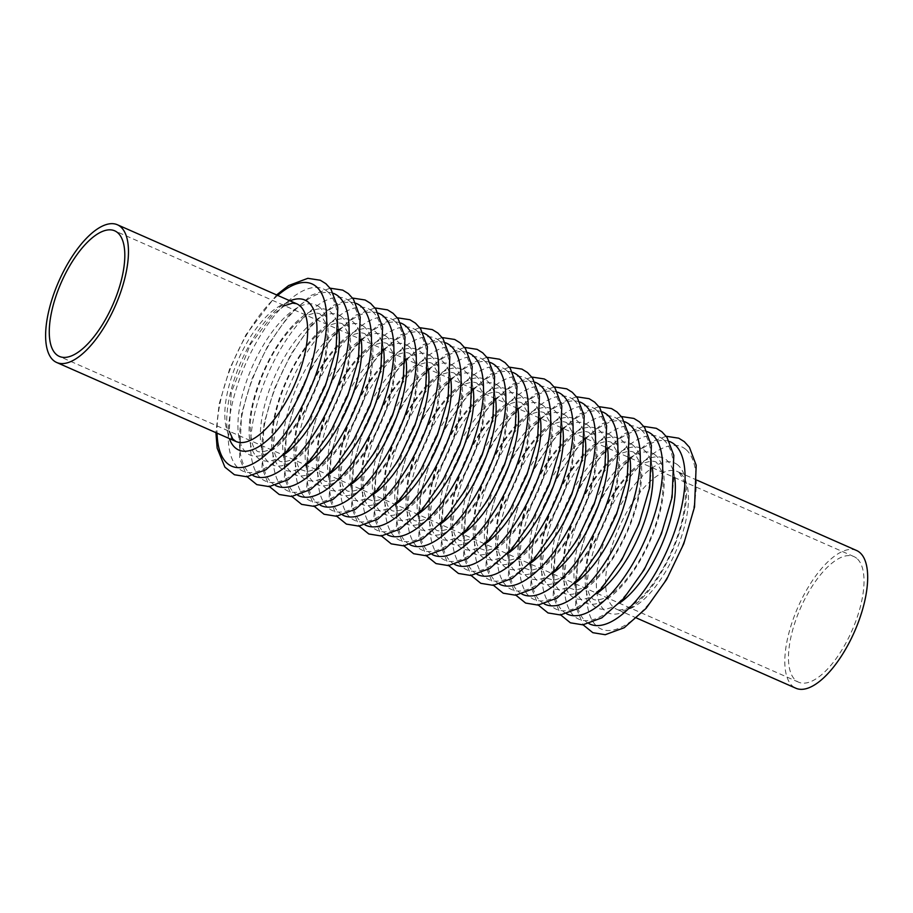 <?xml version="1.0" encoding="UTF-8"?>
<svg xmlns="http://www.w3.org/2000/svg" width="913" height="913" viewBox="0 0 913 913"><rect width="100%" height="100%" fill="white"/><g stroke="black" fill="none" stroke-linecap="round" stroke-linejoin="round"><path stroke-width="0.68" stroke-dasharray="4.57 3.42" d="M856.691 558.311A68.612 28.086 -66.2 0 0 853.917 556.588A68.612 28.086 -66.2 0 0 800.541 608.047A68.612 28.086 -66.2 0 0 798.578 682.171A68.612 28.086 -66.2 0 0 850.311 634.307A68.612 28.086 -66.2 0 0 856.691 558.311M856.588 550.505A75.254 30.802 -66.2 0 0 798.053 606.951A75.254 30.802 -66.2 0 0 795.896 688.242M680.436 473.425A75.254 30.802 -66.2 0 0 677.389 471.542A75.254 30.802 -66.2 0 0 618.854 527.988A75.254 30.802 -66.2 0 0 616.697 609.268A75.254 30.802 -66.2 0 0 673.44 556.782A75.254 30.802 -66.2 0 0 680.436 473.425M677.811 464.991A81.965 33.553 -66.2 0 0 600.149 555.287A81.965 33.553 -66.2 0 0 646.37 593.53A81.965 33.553 -66.2 0 0 677.811 464.991M685.64 449.287A99.608 40.777 -66.2 0 0 591.259 559.018A99.608 40.777 -66.2 0 0 647.431 605.502A99.608 40.777 -66.2 0 0 685.64 449.287M669.412 441.458A99.608 40.777 -66.2 0 0 592.936 516.564A99.608 40.777 -66.2 0 0 589.102 623.682M674.718 477.67A81.965 33.553 -66.2 0 0 666.616 460.061A81.965 33.553 -66.2 0 0 592.765 537.095A81.965 33.553 -66.2 0 0 619.413 603.162M655.408 455.119A81.965 33.553 -66.2 0 0 577.746 545.415A81.965 33.553 -66.2 0 0 623.978 583.658A81.965 33.553 -66.2 0 0 655.408 455.119M663.237 439.427A99.608 40.777 -66.2 0 0 568.856 549.158A99.608 40.777 -66.2 0 0 625.04 595.63A99.608 40.777 -66.2 0 0 663.237 439.427M647.009 431.587A99.608 40.777 -66.2 0 0 570.534 506.692A99.608 40.777 -66.2 0 0 566.699 613.81M652.316 467.798A81.965 33.553 -66.2 0 0 644.213 450.189A81.965 33.553 -66.2 0 0 570.363 527.223A81.965 33.553 -66.2 0 0 597.011 593.29M633.017 445.247A81.965 33.553 -66.2 0 0 555.344 535.543A81.965 33.553 -66.2 0 0 601.576 573.786A81.965 33.553 -66.2 0 0 633.017 445.247M640.846 429.555A99.608 40.777 -66.2 0 0 546.453 539.286A99.608 40.777 -66.2 0 0 602.637 585.758A99.608 40.777 -66.2 0 0 640.846 429.555M624.606 421.715A99.608 40.777 -66.2 0 0 548.131 496.82A99.608 40.777 -66.2 0 0 544.308 603.938M629.913 457.927A81.965 33.553 -66.2 0 0 621.81 440.317A81.965 33.553 -66.2 0 0 547.96 517.351A81.965 33.553 -66.2 0 0 574.608 583.418M610.614 435.375A81.965 33.553 -66.2 0 0 532.941 525.671A81.965 33.553 -66.2 0 0 579.173 563.914A81.965 33.553 -66.2 0 0 610.614 435.375M618.443 419.683A99.608 40.777 -66.2 0 0 524.051 529.414A99.608 40.777 -66.2 0 0 580.234 575.886A99.608 40.777 -66.2 0 0 618.443 419.683M602.215 411.843A99.608 40.777 -66.2 0 0 525.728 486.949A99.608 40.777 -66.2 0 0 521.905 594.066M607.51 448.055A81.965 33.553 -66.2 0 0 599.419 430.445A81.965 33.553 -66.2 0 0 525.557 507.48A81.965 33.553 -66.2 0 0 552.217 573.547M588.212 425.504A81.965 33.553 -66.2 0 0 510.55 515.799A81.965 33.553 -66.2 0 0 556.77 554.043A81.965 33.553 -66.2 0 0 588.212 425.504M596.041 409.811A99.608 40.777 -66.2 0 0 501.659 519.543A99.608 40.777 -66.2 0 0 557.832 566.014A99.608 40.777 -66.2 0 0 596.041 409.811M579.812 401.971A99.608 40.777 -66.2 0 0 503.337 477.077A99.608 40.777 -66.2 0 0 499.502 584.194M585.119 438.183A81.965 33.553 -66.2 0 0 577.016 420.573A81.965 33.553 -66.2 0 0 503.166 497.608A81.965 33.553 -66.2 0 0 529.814 563.675M565.809 415.632A81.965 33.553 -66.2 0 0 488.147 505.928A81.965 33.553 -66.2 0 0 534.379 544.171A81.965 33.553 -66.2 0 0 565.809 415.632M573.638 399.94A99.608 40.777 -66.2 0 0 479.257 509.671A99.608 40.777 -66.2 0 0 535.429 556.143A99.608 40.777 -66.2 0 0 573.638 399.94M557.409 392.099A99.608 40.777 -66.2 0 0 480.934 467.205A99.608 40.777 -66.2 0 0 477.1 574.323M562.716 428.311A81.965 33.553 -66.2 0 0 554.613 410.702A81.965 33.553 -66.2 0 0 480.763 487.736A81.965 33.553 -66.2 0 0 507.411 553.803M543.418 405.76A81.965 33.553 -66.2 0 0 465.744 496.067A81.965 33.553 -66.2 0 0 511.976 534.31A81.965 33.553 -66.2 0 0 543.418 405.76M551.235 390.068A99.608 40.777 -66.2 0 0 456.854 499.799A99.608 40.777 -66.2 0 0 513.038 546.271A99.608 40.777 -66.2 0 0 551.235 390.068M535.007 382.227A99.608 40.777 -66.2 0 0 458.531 457.333A99.608 40.777 -66.2 0 0 454.708 564.451M540.313 418.439A81.965 33.553 -66.2 0 0 532.211 400.83A81.965 33.553 -66.2 0 0 458.36 477.864A81.965 33.553 -66.2 0 0 485.008 543.931M521.015 395.888A81.965 33.553 -66.2 0 0 443.341 486.195A81.965 33.553 -66.2 0 0 489.573 524.439A81.965 33.553 -66.2 0 0 521.015 395.888M528.844 380.196A99.608 40.777 -66.2 0 0 434.451 489.927A99.608 40.777 -66.2 0 0 490.635 536.399A99.608 40.777 -66.2 0 0 528.844 380.196M512.604 372.356A99.608 40.777 -66.2 0 0 436.129 447.461A99.608 40.777 -66.2 0 0 432.306 554.579M517.911 408.568A81.965 33.553 -66.2 0 0 509.808 390.958A81.965 33.553 -66.2 0 0 435.958 467.992A81.965 33.553 -66.2 0 0 462.617 534.059M498.612 386.016A81.965 33.553 -66.2 0 0 420.939 476.324A81.965 33.553 -66.2 0 0 467.171 514.567A81.965 33.553 -66.2 0 0 498.612 386.016M506.441 370.324A99.608 40.777 -66.2 0 0 412.06 480.055A99.608 40.777 -66.2 0 0 468.232 526.527A99.608 40.777 -66.2 0 0 506.441 370.324M490.213 362.484A99.608 40.777 -66.2 0 0 413.737 437.589A99.608 40.777 -66.2 0 0 409.903 544.707M495.519 398.696A81.965 33.553 -66.2 0 0 487.416 381.086A81.965 33.553 -66.2 0 0 413.555 458.121A81.965 33.553 -66.2 0 0 440.214 524.188M476.209 376.156A81.965 33.553 -66.2 0 0 398.547 466.452A81.965 33.553 -66.2 0 0 444.768 504.695A81.965 33.553 -66.2 0 0 476.209 376.156M484.038 360.452A99.608 40.777 -66.2 0 0 389.657 470.184A99.608 40.777 -66.2 0 0 445.829 516.655A99.608 40.777 -66.2 0 0 484.038 360.452M467.81 352.612A99.608 40.777 -66.2 0 0 391.335 427.718A99.608 40.777 -66.2 0 0 387.5 534.835M473.117 388.824A81.965 33.553 -66.2 0 0 465.014 371.214A81.965 33.553 -66.2 0 0 391.163 448.249A81.965 33.553 -66.2 0 0 417.812 514.316M453.818 366.284A81.965 33.553 -66.2 0 0 376.145 456.58A81.965 33.553 -66.2 0 0 422.377 494.823A81.965 33.553 -66.2 0 0 453.818 366.284M461.636 350.581A99.608 40.777 -66.2 0 0 367.254 460.312A99.608 40.777 -66.2 0 0 423.438 506.783A99.608 40.777 -66.2 0 0 461.636 350.581M445.407 342.74A99.608 40.777 -66.2 0 0 368.932 417.846A99.608 40.777 -66.2 0 0 365.109 524.964M450.714 378.952A81.965 33.553 -66.2 0 0 442.611 361.343A81.965 33.553 -66.2 0 0 368.761 438.377A81.965 33.553 -66.2 0 0 395.409 504.444M431.415 356.412A81.965 33.553 -66.2 0 0 353.742 446.708A81.965 33.553 -66.2 0 0 399.974 484.951A81.965 33.553 -66.2 0 0 431.415 356.412M439.244 340.709A99.608 40.777 -66.2 0 0 344.852 450.44A99.608 40.777 -66.2 0 0 401.035 496.912A99.608 40.777 -66.2 0 0 439.244 340.709M423.004 332.868A99.608 40.777 -66.2 0 0 346.529 407.974A99.608 40.777 -66.2 0 0 342.706 515.103M428.311 369.08A81.965 33.553 -66.2 0 0 420.208 351.471A81.965 33.553 -66.2 0 0 346.358 428.505A81.965 33.553 -66.2 0 0 373.018 494.572M409.013 346.541A81.965 33.553 -66.2 0 0 331.339 436.836A81.965 33.553 -66.2 0 0 377.571 475.08A81.965 33.553 -66.2 0 0 409.013 346.541M416.842 330.837A99.608 40.777 -66.2 0 0 322.46 440.568A99.608 40.777 -66.2 0 0 378.633 487.04A99.608 40.777 -66.2 0 0 416.842 330.837M400.613 322.997A99.608 40.777 -66.2 0 0 324.138 398.102A99.608 40.777 -66.2 0 0 320.303 505.231M405.92 359.208A81.965 33.553 -66.2 0 0 397.817 341.599A81.965 33.553 -66.2 0 0 323.955 418.633A81.965 33.553 -66.2 0 0 350.615 484.712M386.61 336.669A81.965 33.553 -66.2 0 0 308.948 426.964A81.965 33.553 -66.2 0 0 355.168 465.208A81.965 33.553 -66.2 0 0 386.61 336.669M394.439 320.965A99.608 40.777 -66.2 0 0 300.057 430.696A99.608 40.777 -66.2 0 0 356.23 477.168A99.608 40.777 -66.2 0 0 394.439 320.965M378.21 313.125A99.608 40.777 -66.2 0 0 301.735 388.23A99.608 40.777 -66.2 0 0 297.9 495.36M383.517 349.337A81.965 33.553 -66.2 0 0 375.414 331.727A81.965 33.553 -66.2 0 0 301.564 408.762A81.965 33.553 -66.2 0 0 328.212 474.84M364.207 326.797A81.965 33.553 -66.2 0 0 286.545 417.093A81.965 33.553 -66.2 0 0 332.777 455.336A81.965 33.553 -66.2 0 0 364.207 326.797M372.036 311.093A99.608 40.777 -66.2 0 0 277.655 420.825A99.608 40.777 -66.2 0 0 333.838 467.296A99.608 40.777 -66.2 0 0 372.036 311.093M355.808 303.253A99.608 40.777 -66.2 0 0 279.332 378.359A99.608 40.777 -66.2 0 0 275.509 485.488M361.114 339.465A81.965 33.553 -66.2 0 0 353.011 321.855A81.965 33.553 -66.2 0 0 279.161 398.89A81.965 33.553 -66.2 0 0 305.809 464.968M341.816 316.925A81.965 33.553 -66.2 0 0 264.142 407.221A81.965 33.553 -66.2 0 0 310.374 445.464A81.965 33.553 -66.2 0 0 341.816 316.925M349.645 301.222A99.608 40.777 -66.2 0 0 255.252 410.953A99.608 40.777 -66.2 0 0 311.436 457.424A99.608 40.777 -66.2 0 0 349.645 301.222M333.405 293.381A99.608 40.777 -66.2 0 0 256.93 368.487A99.608 40.777 -66.2 0 0 253.106 475.616M338.712 329.593A81.965 33.553 -66.2 0 0 330.609 311.984A81.965 33.553 -66.2 0 0 256.758 389.018A81.965 33.553 -66.2 0 0 283.407 455.096M319.413 307.053A81.965 33.553 -66.2 0 0 241.74 397.349A81.965 33.553 -66.2 0 0 287.972 435.592A81.965 33.553 -66.2 0 0 319.413 307.053M327.242 291.35A99.608 40.777 -66.2 0 0 232.861 401.081A99.608 40.777 -66.2 0 0 289.033 447.553A99.608 40.777 -66.2 0 0 327.242 291.35M277.746 295.424A99.608 40.777 -66.2 0 0 217.054 433.161M290.026 300.834A81.965 33.553 -66.2 0 0 241.146 361.537A81.965 33.553 -66.2 0 0 229.334 438.571M296.588 303.721A75.254 30.802 -66.2 0 0 238.031 360.236A75.254 30.802 -66.2 0 0 235.942 441.481M853.917 556.588L114.718 230.829M798.578 682.171L59.368 356.412M697.372 480.341L677.389 471.542L679.135 472.626L683.54 480.055C686.508 489.425 686.017 502.915 682.057 520.501C678.051 537.004 671.66 553.038 662.872 568.605C650.547 589.41 638.621 602.569 627.105 608.081C621.16 610.169 617.702 610.569 616.697 609.268L636.681 618.078M666.193 436.266L647.009 443.501L625.028 463.233L604.452 492.541L588.109 526.687L577.598 561.803L575.555 606.072L583.099 624.812M656.744 462.754C656.139 461.761 654.199 461.202 650.923 461.054L644.589 462.857C636.076 466.771 626.843 475.673 616.891 489.539C599.385 514.076 586.272 551.075 586.249 575.156C586.797 588.451 588.771 596.052 592.149 597.958C593.153 600.571 597.41 600.628 604.92 598.106C613.593 594.021 622.94 584.891 632.971 570.705C645.753 551.76 654.781 531.183 660.042 509.009C663.603 492.358 664.002 479.508 661.24 470.48L656.744 462.754M643.791 426.394L624.606 433.629L602.626 453.362L582.049 482.669L565.706 516.815L555.195 551.931L553.152 596.2L560.696 614.94M634.341 452.882C633.736 451.889 631.796 451.33 628.521 451.182L622.198 452.985C613.684 456.899 604.44 465.801 594.489 479.667C576.982 504.204 563.869 541.204 563.846 565.284C564.394 578.58 566.368 586.18 569.746 588.086L575.841 590.152L582.517 588.234C591.19 584.149 600.537 575.019 610.569 560.833C623.362 541.888 632.378 521.312 637.639 499.137C641.2 482.486 641.599 469.636 638.838 460.609L634.341 452.882M621.388 416.522L602.203 423.758L580.223 443.49L559.646 472.797L543.303 506.943L532.793 542.06L530.75 586.329L538.305 605.068M611.938 443.01C611.333 442.018 609.393 441.458 606.129 441.31L599.795 443.113C591.282 447.028 582.049 455.929 572.086 469.796C554.59 494.332 541.477 531.332 541.443 555.412C542.002 568.708 543.965 576.308 547.344 578.214L553.449 580.28L560.114 578.363C568.788 574.277 578.134 565.147 588.166 550.961C600.959 532.017 609.987 511.44 615.236 489.265C618.797 472.614 619.197 459.764 616.435 450.737L611.938 443.01M598.985 406.65L579.812 413.886L557.832 433.618L537.255 462.925L520.901 497.071L510.39 532.188L508.347 576.457L515.902 595.196M589.536 433.139C588.931 432.157 587.002 431.587 583.727 431.438L577.393 433.241C568.879 437.156 559.646 446.058 549.694 459.935C532.188 484.461 519.075 521.46 519.052 545.54C519.6 558.836 521.563 566.437 524.952 568.343L531.046 570.408L537.723 568.491C546.385 564.405 555.732 555.275 565.763 541.089C578.557 522.145 587.584 501.579 592.834 479.393C596.406 462.743 596.805 449.892 594.032 440.865L589.536 433.139M576.582 396.778L557.409 404.014L535.429 423.746L514.852 453.065L498.509 487.2L487.999 522.316L485.956 566.585L493.499 585.324M567.133 423.267C566.539 422.285 564.599 421.715 561.324 421.566L554.99 423.37C546.476 427.284 537.243 436.186 527.292 450.063C509.785 474.589 496.672 511.588 496.649 535.669C497.197 548.964 499.16 556.565 502.549 558.471C503.554 561.084 507.811 561.141 515.32 558.619C523.994 554.533 533.34 545.403 543.372 531.218C556.154 512.273 565.181 491.708 570.431 469.522C574.003 452.871 574.403 440.032 571.641 430.993L567.133 423.267M554.191 386.907L535.007 394.142L513.026 413.886L492.449 443.193L476.107 477.328L465.596 512.444L463.553 556.713L471.097 575.452M544.741 413.395C544.137 412.414 542.196 411.843 538.921 411.706L532.599 413.498C524.085 417.424 514.841 426.314 504.889 440.192C487.382 464.717 474.269 501.716 474.246 525.797C474.794 539.092 476.769 546.693 480.147 548.599L486.241 550.665L492.917 548.747C501.591 544.662 510.938 535.532 520.969 521.346C533.763 502.401 542.779 481.836 548.04 459.65C551.6 442.999 552 430.16 549.238 421.121L544.741 413.395M531.788 377.035L512.604 384.27L490.623 404.014L470.047 433.321L453.704 467.456L443.193 502.572L441.15 546.841L448.694 565.581M522.339 403.535C521.734 402.542 519.794 401.971 516.53 401.834L510.196 403.626C501.682 407.552 492.449 416.442 482.486 430.32C464.979 454.845 451.878 491.845 451.844 515.925C452.403 529.22 454.366 536.821 457.744 538.727C458.76 541.341 463.017 541.398 470.515 538.875C479.188 534.79 488.535 525.66 498.566 511.474C511.36 492.529 520.376 471.964 525.637 449.778C529.198 433.127 529.597 420.288 526.835 411.249L522.339 403.535M509.386 367.163L490.213 374.398L468.232 394.142L447.655 423.449L431.301 457.584L420.79 492.7L418.747 536.97L426.303 555.709M499.936 393.663C499.331 392.67 497.402 392.099 494.127 391.962L487.793 393.754C479.279 397.68 470.047 406.57 460.095 420.448C442.588 444.973 429.475 481.973 429.452 506.053C430 519.349 431.963 526.949 435.341 528.855C436.357 531.48 440.614 531.526 448.123 529.004C456.785 524.918 466.132 515.788 476.164 501.602C488.957 482.657 497.984 462.092 503.234 439.906C506.806 423.255 507.206 410.416 504.433 401.378L499.936 393.663M486.983 357.291L467.81 364.527L445.829 384.27L425.253 413.578L408.898 447.712L398.399 482.829L396.356 527.098L403.9 545.837M477.533 383.791C476.94 382.798 475 382.227 471.724 382.091L465.39 383.882C456.877 387.808 447.644 396.699 437.692 410.576C420.185 435.102 407.072 472.101 407.05 496.181C407.597 509.477 409.56 517.078 412.95 518.983C413.954 521.608 418.211 521.654 425.72 519.143C434.383 515.046 443.741 505.916 453.761 491.73C466.554 472.786 475.582 452.22 480.831 430.034C484.404 413.384 484.803 400.545 482.03 391.506L477.533 383.791M464.591 347.419L445.407 354.655L423.427 374.398L402.85 403.706L386.507 437.852L375.996 472.957L373.953 517.226L381.497 535.965M455.142 373.919C454.537 372.926 452.597 372.356 449.322 372.219L442.999 374.01C434.474 377.936 425.241 386.827 415.289 400.704C397.783 425.23 384.67 462.229 384.647 486.309C385.195 499.605 387.169 507.206 390.547 509.112C391.551 511.737 395.82 511.782 403.318 509.271C411.991 505.174 421.338 496.044 431.37 481.859C444.163 462.914 453.179 442.349 458.44 420.163C462.001 403.512 462.4 390.673 459.638 381.634L455.142 373.919M442.189 337.548L423.004 344.783L401.024 364.527L380.447 393.834L364.104 427.98L353.593 463.085L351.551 507.354L359.094 526.093M432.739 364.047C432.134 363.054 430.194 362.484 426.919 362.347L420.596 364.139C412.083 368.065 402.85 376.955 392.887 390.832C375.38 415.358 362.278 452.357 362.244 476.438C362.803 489.733 364.766 497.334 368.144 499.24L374.239 501.305L380.915 499.4C389.589 495.303 398.935 486.173 408.967 471.987C421.76 453.042 430.776 432.477 436.037 410.291C439.598 393.64 439.998 380.801 437.236 371.762L432.739 364.047M419.786 327.676L400.613 334.911L378.621 354.655L358.044 383.962L341.702 418.108L331.191 453.213L329.148 497.482L336.703 516.222M410.336 354.176C409.732 353.183 407.791 352.612 404.527 352.475L398.194 354.278C389.68 358.193 380.447 367.083 370.495 380.961C352.989 405.498 339.876 442.497 339.841 466.566C340.401 479.861 342.364 487.462 345.742 489.368C346.757 491.993 351.014 492.039 358.524 489.528C367.186 485.431 376.533 476.301 386.564 462.115C399.358 443.17 408.385 422.605 413.635 400.419C417.207 383.768 417.606 370.929 414.833 361.89L410.336 354.176M397.383 317.804L378.21 325.039L356.23 344.783L335.653 374.09L319.299 408.237L308.799 443.353L306.745 487.61L314.3 506.35M387.934 344.304C387.34 343.311 385.4 342.74 382.125 342.603L375.791 344.406C367.277 348.321 358.044 357.211 348.093 371.089C330.586 395.626 317.473 432.625 317.45 456.694C317.998 469.99 319.961 477.59 323.35 479.508C324.355 482.121 328.612 482.167 336.121 479.656C344.783 475.57 354.141 466.429 364.161 452.255C376.955 433.298 385.982 412.733 391.232 390.547C394.804 373.896 395.203 361.057 392.43 352.019L387.934 344.304M374.992 307.932L355.808 315.168L333.827 334.911L313.25 364.219L296.908 398.365L286.397 433.481L284.354 477.739L291.898 496.478M365.542 334.432C364.938 333.439 362.997 332.868 359.722 332.731L353.388 334.535C344.874 338.449 335.642 347.339 325.69 361.217C308.183 385.754 295.07 422.753 295.047 446.822C295.595 460.118 297.57 467.718 300.948 469.636L307.042 471.69L313.718 469.784C322.392 465.698 331.739 456.557 341.77 442.383C354.552 423.427 363.579 402.861 368.841 380.675C372.401 364.025 372.801 351.185 370.039 342.147L365.542 334.432M352.589 298.06L333.405 305.296L311.424 325.039L290.848 354.347L274.505 388.493L263.994 423.609L261.951 467.867L269.495 486.606M343.14 324.56C342.535 323.567 340.595 322.997 337.319 322.86L330.997 324.663C322.483 328.577 313.25 337.468 303.287 351.345C285.78 375.882 272.667 412.881 272.645 436.95C273.204 450.246 275.167 457.847 278.545 459.764C279.561 462.377 283.817 462.423 291.315 459.912C299.989 455.827 309.336 446.685 319.367 432.511C332.161 413.555 341.177 392.989 346.438 370.804C349.999 354.153 350.398 341.314 347.636 332.275L343.14 324.56M330.186 288.188L311.002 295.424L289.022 315.168L268.445 344.475L252.102 378.621L241.591 413.737L239.548 457.995L247.103 476.734M320.737 314.688C320.132 313.695 318.192 313.125 314.928 312.988L308.594 314.791C300.08 318.705 290.848 327.596 280.896 341.473C263.389 366.01 250.276 403.01 250.242 427.079C250.801 440.374 252.764 447.975 256.142 449.892C257.158 452.506 261.415 452.551 268.924 450.041C277.586 445.955 286.933 436.813 296.965 422.639C309.758 403.683 318.785 383.118 324.035 360.932C327.607 344.281 328.007 331.442 325.233 322.403L320.737 314.688M276.616 294.922L246.054 334.603L229.699 368.749L219.2 403.866L215.913 432.659M284.605 305.707L273.329 314.095L250.413 344.395L231.229 392.499L229.266 431.278"/><path stroke-width="1.37" d="M120.436 226.652A75.254 30.802 -66.2 0 0 117.389 224.758A75.254 30.802 -66.2 0 0 58.854 281.204A75.254 30.802 -66.2 0 0 56.697 362.495A75.254 30.802 -66.2 0 0 113.429 309.998A75.254 30.802 -66.2 0 0 120.436 226.652M117.492 232.553A68.612 28.086 -66.2 0 0 114.718 230.829A68.612 28.086 -66.2 0 0 61.342 282.3A68.612 28.086 -66.2 0 0 59.368 356.412A68.612 28.086 -66.2 0 0 111.101 308.548A68.612 28.086 -66.2 0 0 117.492 232.553M636.681 618.078L795.896 688.242A75.254 30.802 -66.2 0 0 852.639 635.756A75.254 30.802 -66.2 0 0 859.635 552.399A75.254 30.802 -66.2 0 0 856.588 550.505L697.372 480.341M589.102 623.682A99.608 40.777 -66.2 0 0 664.607 555.869A99.608 40.777 -66.2 0 0 674.445 444.357A99.608 40.777 -66.2 0 0 669.412 441.458M619.413 603.162A81.965 33.553 -66.2 0 0 674.718 477.67M566.699 613.81A99.608 40.777 -66.2 0 0 642.216 545.997A99.608 40.777 -66.2 0 0 652.042 434.485A99.608 40.777 -66.2 0 0 647.009 431.587M597.011 593.29A81.965 33.553 -66.2 0 0 652.316 467.798M544.308 603.938A99.608 40.777 -66.2 0 0 619.813 536.125A99.608 40.777 -66.2 0 0 629.639 424.613A99.608 40.777 -66.2 0 0 624.606 421.715M574.608 583.418A81.965 33.553 -66.2 0 0 629.913 457.927M521.905 594.066A99.608 40.777 -66.2 0 0 597.41 526.253A99.608 40.777 -66.2 0 0 607.236 414.742A99.608 40.777 -66.2 0 0 602.215 411.843M552.217 573.547A81.965 33.553 -66.2 0 0 607.51 448.055M499.502 584.194A99.608 40.777 -66.2 0 0 575.007 516.381A99.608 40.777 -66.2 0 0 584.845 404.87A99.608 40.777 -66.2 0 0 579.812 401.971M529.814 563.675A81.965 33.553 -66.2 0 0 585.119 438.183M477.1 574.323A99.608 40.777 -66.2 0 0 552.616 506.51A99.608 40.777 -66.2 0 0 562.442 394.998A99.608 40.777 -66.2 0 0 557.409 392.099M507.411 553.803A81.965 33.553 -66.2 0 0 562.716 428.311M454.708 564.451A99.608 40.777 -66.2 0 0 530.213 496.638A99.608 40.777 -66.2 0 0 540.04 385.126A99.608 40.777 -66.2 0 0 535.007 382.227M485.008 543.931A81.965 33.553 -66.2 0 0 540.313 418.439M432.306 554.579A99.608 40.777 -66.2 0 0 507.811 486.766A99.608 40.777 -66.2 0 0 517.637 375.254A99.608 40.777 -66.2 0 0 512.604 372.356M462.617 534.059A81.965 33.553 -66.2 0 0 517.911 408.568M409.903 544.707A99.608 40.777 -66.2 0 0 485.408 476.894A99.608 40.777 -66.2 0 0 495.245 365.383A99.608 40.777 -66.2 0 0 490.213 362.484M440.214 524.188A81.965 33.553 -66.2 0 0 495.519 398.696M387.5 534.835A99.608 40.777 -66.2 0 0 463.017 467.022A99.608 40.777 -66.2 0 0 472.843 355.511A99.608 40.777 -66.2 0 0 467.81 352.612M417.812 514.316A81.965 33.553 -66.2 0 0 473.117 388.824M365.109 524.964A99.608 40.777 -66.2 0 0 440.614 457.151A99.608 40.777 -66.2 0 0 450.44 345.639A99.608 40.777 -66.2 0 0 445.407 342.74M395.409 504.444A81.965 33.553 -66.2 0 0 450.714 378.952M342.706 515.103A99.608 40.777 -66.2 0 0 418.211 447.279A99.608 40.777 -66.2 0 0 428.037 335.767A99.608 40.777 -66.2 0 0 423.004 332.868M373.018 494.572A81.965 33.553 -66.2 0 0 428.311 369.08M320.303 505.231A99.608 40.777 -66.2 0 0 395.808 437.407A99.608 40.777 -66.2 0 0 405.646 325.907A99.608 40.777 -66.2 0 0 400.613 322.997M350.615 484.712A81.965 33.553 -66.2 0 0 405.92 359.208M297.9 495.36A99.608 40.777 -66.2 0 0 373.417 427.535A99.608 40.777 -66.2 0 0 383.243 316.035A99.608 40.777 -66.2 0 0 378.21 313.125M328.212 474.84A81.965 33.553 -66.2 0 0 383.517 349.337M275.509 485.488A99.608 40.777 -66.2 0 0 351.014 417.663A99.608 40.777 -66.2 0 0 360.84 306.163A99.608 40.777 -66.2 0 0 355.808 303.253M305.809 464.968A81.965 33.553 -66.2 0 0 361.114 339.465M253.106 475.616A99.608 40.777 -66.2 0 0 328.612 407.791A99.608 40.777 -66.2 0 0 338.438 296.291A99.608 40.777 -66.2 0 0 333.405 293.381M283.407 455.096A81.965 33.553 -66.2 0 0 338.712 329.593M217.054 433.161A99.608 40.777 -66.2 0 0 289.798 426.85A99.608 40.777 -66.2 0 0 316.035 286.42A99.608 40.777 -66.2 0 0 277.746 295.424M229.334 438.571A81.965 33.553 -66.2 0 0 292.959 407.518A81.965 33.553 -66.2 0 0 308.217 302.112A81.965 33.553 -66.2 0 0 290.026 300.834M235.942 441.481A75.254 30.802 -66.2 0 0 292.662 388.915A75.254 30.802 -66.2 0 0 299.635 305.615A75.254 30.802 -66.2 0 0 296.588 303.721L292.525 303.116L284.605 305.707M583.099 624.812L592.822 632.686L605.228 634.706L624.218 627.733L646.05 608.4L666.57 579.538L683.757 543.794L694.519 507.035L696.197 465.242L689.418 447.279L684.316 441.652L678.713 438.183L666.193 436.266M560.696 614.94L570.42 622.814L582.825 624.834L601.815 617.861L623.659 598.529L644.167 569.666L661.366 533.922L672.116 497.163L673.805 455.37L667.015 437.407L661.914 431.781L656.31 428.311L643.791 426.394M538.305 605.068L548.017 612.943L560.422 614.963L579.413 607.99L601.256 588.657L621.776 559.795L638.963 524.051L649.714 487.291L651.403 445.498L644.624 427.535L639.511 421.909L633.907 418.439L621.388 416.522M515.902 595.196L525.626 603.071L538.019 605.091L557.01 598.118L578.853 578.785L599.373 549.923L616.56 514.179L627.311 477.419L629 435.627L622.221 417.663L617.12 412.048L611.516 408.568L598.985 406.65M493.499 585.324L503.223 593.199L515.628 595.219L534.619 588.246L556.451 568.913L576.97 540.051L594.158 504.307L604.92 467.547L606.597 425.755L599.818 407.791L594.717 402.177L589.113 398.696L576.582 396.778M471.097 575.452L480.82 583.327L493.225 585.347L512.216 578.374L534.048 559.041L554.568 530.179L571.766 494.435L582.517 457.675L584.206 415.883L577.415 397.92L572.314 392.305L566.711 388.824L554.191 386.907M448.694 565.581L458.417 573.455L470.823 575.475L489.813 568.514L511.657 549.17L532.176 520.307L549.364 484.563L560.114 447.815L561.803 406.011L555.024 388.048L549.911 382.433L544.308 378.952L531.788 377.035M426.303 555.709L436.026 563.583L448.42 565.604L467.41 558.642L489.254 539.298L509.774 510.435L526.961 474.692L537.711 437.943L539.4 396.139L532.621 378.176L527.52 372.561L521.916 369.092L509.386 367.163M403.9 545.837L413.623 553.712L426.029 555.732L445.019 548.77L466.851 529.426L487.371 500.564L504.558 464.82L515.309 428.071L516.998 386.267L510.219 368.316L505.117 362.689L499.514 359.22L486.983 357.291M381.497 535.965L391.221 543.851L403.626 545.86L422.616 538.898L444.448 519.565L464.968 490.703L482.167 454.948L492.917 418.2L494.606 376.396L487.816 358.444L482.715 352.817L477.111 349.348L464.591 347.419M359.094 526.093L368.818 533.979L381.223 535.988L400.214 529.026L422.057 509.694L442.565 480.831L459.764 445.076L470.515 408.328L472.204 366.524L465.425 348.572L460.312 342.946L454.708 339.476L442.189 337.548M336.703 516.222L346.426 524.108L358.82 526.116L377.811 519.155L399.654 499.822L420.174 470.96L437.361 435.204L448.112 398.456L449.801 356.652L443.022 338.7L437.92 333.074L432.317 329.604L419.786 327.676M314.3 506.35L324.024 514.236L336.418 516.244L355.408 509.283L377.252 489.95L397.771 461.088L414.959 425.332L425.709 388.584L427.398 346.78L420.619 328.828L415.518 323.202L409.914 319.733L397.383 317.804M291.898 496.478L301.621 504.364L314.026 506.373L333.017 499.411L354.849 480.078L375.369 451.216L392.567 415.461L403.318 378.712L405.007 336.92L398.216 318.957L393.115 313.33L387.511 309.861L374.992 307.932M269.495 486.606L279.218 494.492L291.624 496.501L310.614 489.539L332.458 470.206L352.966 441.344L370.164 405.589L380.915 368.841L382.604 327.048L375.825 309.085L370.712 303.458L365.109 299.989L352.589 298.06M247.103 476.734L256.815 484.62L269.221 486.629L288.211 479.667L310.055 460.335L330.574 431.472L347.762 395.717L358.512 358.969L360.201 317.176L353.422 299.213L348.321 293.587L342.717 290.117L330.186 288.188M215.913 432.659L217.146 448.123L224.906 467.136L234.424 474.749L246.818 476.757L265.809 469.796L287.652 450.463L308.172 421.601L325.359 385.845L336.11 349.097L337.799 307.304L331.02 289.341L325.918 283.715L320.315 280.245L307.841 278.317L288.611 285.552L276.616 294.922M229.266 431.278L232.712 438.879L235.896 441.458L56.697 362.495M296.588 303.732L117.389 224.758"/></g></svg>
